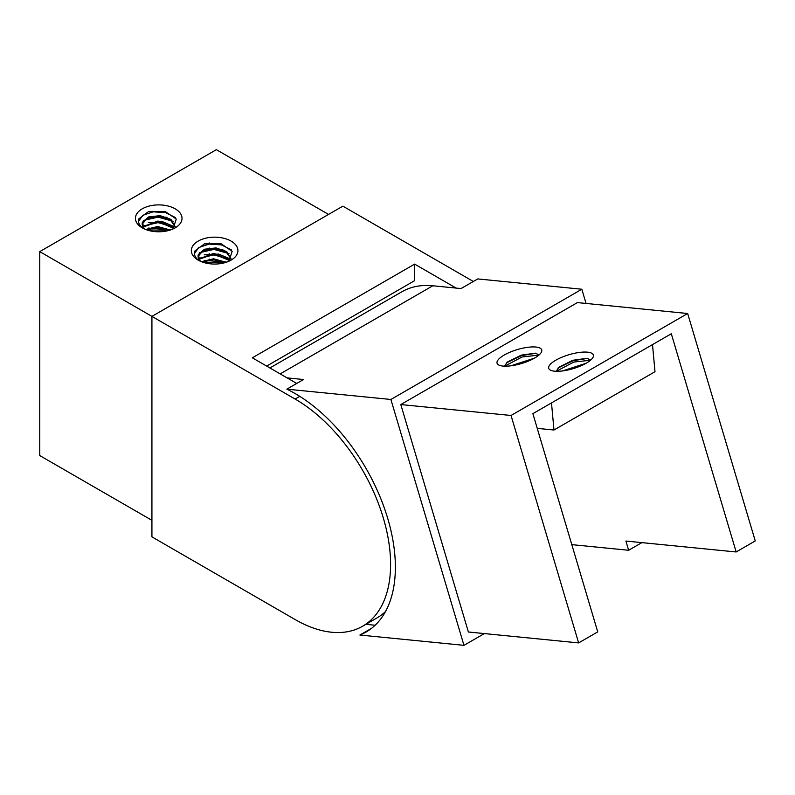<?xml version="1.0" encoding="UTF-8"?>
<svg xmlns="http://www.w3.org/2000/svg" width="795" height="795" viewBox="0 0 795 795"><rect width="100%" height="100%" fill="white"/><g stroke="black" fill="none" stroke-linecap="round" stroke-linejoin="round"><path stroke-width="1.19" d="M553.986 430.016L551.492 402.926L532.879 413.668L597.731 631.886L578.631 642.907L511.046 415.477L687.665 313.508L755.25 540.938L736.16 551.969L671.308 333.751L652.506 344.603L654.991 371.702L553.986 430.016L537.241 428.356M586.054 303.442L581.831 289.231L477.765 278.926L461.06 288.565L432.818 285.773A135.011 77.95 -120 0 0 401.853 291.785L269.903 367.966M571.804 544.635L628.646 550.269L641.873 542.627M736.16 551.969L625.904 541.047L628.646 550.269M581.831 289.231L390.892 399.468L463.962 645.341L484.354 633.575M463.962 645.341L359.897 635.036L371.633 628.269M365.909 624.333L375.121 625.248M390.892 399.468L286.836 389.162L303.541 379.513L287.084 377.883M578.631 642.907L468.384 631.995L400.799 404.556L577.409 302.587L687.665 313.508M359.897 635.036A141.758 81.845 -120 0 0 366.008 632.075A141.758 81.845 -120 0 0 386.072 513.123A141.758 81.845 -120 0 0 286.836 389.162M400.799 404.556L511.046 415.477M554.562 371.195A23.294 7.274 163.4 0 1 550.627 370.241A23.294 7.274 163.4 0 1 568.962 354.709A23.294 7.274 163.4 0 1 592.792 357.71A23.294 7.274 163.4 0 1 576.614 367.519A23.294 7.274 163.4 0 1 554.562 371.195M502.917 366.078A23.294 7.274 163.4 0 1 498.982 365.124A23.294 7.274 163.4 0 1 517.306 349.591A23.294 7.274 163.4 0 1 541.147 352.602A23.294 7.274 163.4 0 1 524.968 362.401A23.294 7.274 163.4 0 1 502.917 366.078M551.492 402.926L652.506 344.603M564.241 370.699L584.703 364.04M586.124 363.265L562.423 370.957M534.479 358.147L510.778 365.839M512.596 365.581L533.057 358.923M590.625 360.155L587.197 358.277L572.857 360.274L558.825 367.26L556.182 371.295M538.98 355.037L535.552 353.159L521.212 355.156L507.18 362.152L504.537 366.177M538.871 355.127L522.106 356.955L504.676 366.187M514.494 365.243L531.249 359.827M506.375 362.908L521.361 355.623L536.148 353.258M590.516 360.244L573.752 362.063L556.321 371.295M566.139 370.361L582.894 364.945M558.02 368.015L573.006 360.731L587.793 358.376M296.724 383.448L252.333 357.82L414.632 264.119L414.632 280.655L266.653 366.088M414.632 264.119L456.131 288.078M473.333 281.48L342.864 206.153L151.924 316.39L295.124 399.06L299.795 396.367M328.544 214.421L216.369 149.659L39.75 251.627L151.924 316.39L151.924 536.864L295.124 619.544A135.011 77.95 -120 0 0 362.629 626.221L376.949 617.954A135.011 77.95 -120 0 0 385.476 611.594M362.629 626.221A135.011 77.95 -120 0 0 383.329 518.042A135.011 77.95 -120 0 0 295.124 399.06M209.204 242.922L209.204 244.095M209.204 248.04L209.204 249.61M209.204 253.545L209.204 255.116M209.204 259.061L209.204 260.631M39.75 251.627L39.75 455.565L151.924 520.327M142.245 227.847L142.245 227.847A23.294 13.445 180 0 1 142.245 208.827A23.294 13.445 180 0 1 175.188 208.827A23.294 13.445 180 0 1 175.188 227.847A23.294 13.445 180 0 1 142.245 227.847L142.245 227.847M198.154 260.124L198.154 260.124A23.294 13.445 180 0 1 198.154 241.104A23.294 13.445 180 0 1 231.087 241.104A23.294 13.445 180 0 1 231.087 260.124A23.294 13.445 180 0 1 198.154 260.124L198.154 260.124M170.329 229.994L157.619 226.525L145.634 229.467M174.055 228.056L158.006 221.02L142.911 226.664M142.186 224.16L147.174 218.287L158.622 216.26L170.12 219.559L175.238 226.744L170.895 219.35L160.123 215.644L148.605 216.946L142.414 222.242A16.536 9.55 0 0 0 142.176 223.852A16.536 9.55 0 0 0 145.048 229.228M143.13 227.052L157.976 221.745L173.737 228.344M146.369 229.745L157.648 227.251L169.544 230.242M198.084 256.427L203.083 250.564L214.521 248.527L226.028 251.836L231.146 259.021L226.794 251.627L216.021 247.921L204.514 249.223L198.313 254.519A16.536 9.55 0 0 0 198.074 256.129A16.536 9.55 0 0 0 200.946 261.495M199.038 259.329L213.885 254.022L229.646 260.611M202.268 262.012L213.547 259.528L225.452 262.519M226.227 262.271L213.517 258.792L201.533 261.734M229.954 260.333L213.905 253.297L198.81 258.941M172.982 228.97L176.271 219.062L165.131 211.44L148.536 211.589L138.737 218.913A20.253 11.696 0 0 0 138.459 220.821A20.253 11.696 0 0 0 143.398 228.463M144.064 228.791L142.414 222.242M228.881 261.247L232.17 251.339L221.04 243.707L204.434 243.866L194.636 251.18A20.253 11.696 0 0 0 194.368 253.098A20.253 11.696 0 0 0 199.297 260.74M199.972 261.068L198.313 254.519M204.236 249.332L222.868 249.531M204.236 254.847L218.645 254.072L230.948 259.259M204.226 260.353L226.784 262.082M225.114 262.618L202.655 262.151M229.04 259.12L213.944 254.917L199.287 258.236M229.04 253.605L213.954 249.401L199.287 252.731M231.246 249.779L221.417 244.88L209.045 244.115L198.76 247.543L194.387 253.685M169.216 230.341L146.757 229.874M173.141 226.843L158.046 222.64L143.388 225.969M173.141 221.328L158.046 217.134L143.388 220.454M175.347 217.502L165.519 212.613L153.147 211.838L142.852 215.276L138.489 221.408M148.327 217.055L166.97 217.264M148.337 222.57L162.746 221.795L175.049 226.982M148.327 228.086L170.885 229.805M432.818 285.773L280.178 373.898"/></g></svg>
